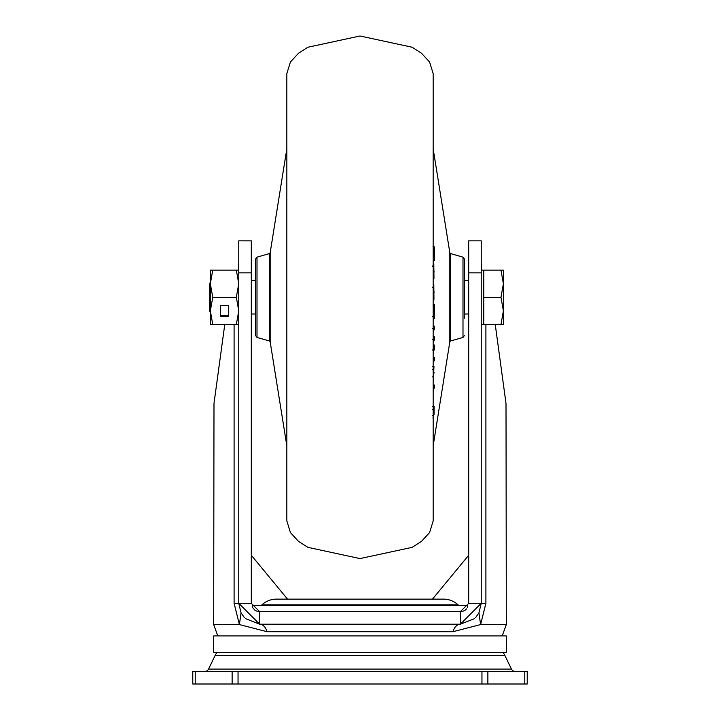 <?xml version="1.0" encoding="UTF-8"?>
<svg xmlns="http://www.w3.org/2000/svg" width="720" height="720" viewBox="0 0 720 720"><rect width="100%" height="100%" fill="white"/><g stroke="black" fill="none" stroke-linecap="round" stroke-linejoin="round"><path stroke-width="1.08" d="M216.909 652.644A14.634 14.634 0 0 0 215.109 655.488L208.548 669.096A4.185 4.185 0 0 1 204.786 671.454M503.091 652.644A14.634 14.634 0 0 1 504.891 655.488L511.452 669.096A4.185 4.185 0 0 0 515.214 671.454M443.61 599.13L276.39 599.13L443.61 599.13A21.114 21.114 0 0 1 458.046 604.836A2.088 2.088 0 0 0 459.477 605.403M276.39 599.13A21.114 21.114 0 0 0 261.954 604.836A2.088 2.088 0 0 1 260.523 605.403M252.351 607.365L252.351 605.403L467.649 605.403L467.649 607.365M506.322 635.922L213.678 635.922L213.678 652.644L506.322 652.644L506.322 635.922M195.219 684L527.229 684L527.229 671.454L192.771 671.454L192.771 684L195.219 684L195.219 671.454M409.932 611.676L460.26 611.676M251.307 555.246L287.532 599.13M432.468 599.13L468.693 555.246M495.243 324.468L506.007 403.479L506.322 624.582L502.182 635.922M224.766 324.468L213.993 403.479L213.678 624.582L239.391 624.582L234.099 603.315L234.09 324.468M252.225 607.131L254.844 610.146M255.654 610.65L257.238 611.316M258.741 611.622L259.659 611.676L251.307 603.315L251.307 240.858L238.761 240.849L238.761 603.315L251.307 603.315L251.307 314.433M259.668 624.213A12.546 8.055 -90 0 1 267.03 631.692L239.391 624.582L241.065 612.855L238.761 603.315L259.668 624.213L460.332 624.213L460.332 611.676L259.668 611.676L259.668 624.213L245.376 618.57M358.326 624.213L310.068 624.213M468.693 240.849L481.239 240.849L468.693 240.849L468.693 603.315L481.239 603.315L481.239 240.858M468.693 479.682L468.693 603.315L460.332 611.676L461.25 611.622M460.332 624.213L481.239 603.315L478.935 612.855L480.609 624.582L452.97 631.692A12.546 8.055 90 0 1 460.332 624.213L474.552 618.633M238.761 240.849L251.307 240.849M244.413 617.607L241.065 612.855M478.935 612.855L475.641 617.553M481.239 603.315L485.901 603.315L480.609 624.582L506.322 624.582M481.5 270.117L481.239 263.358L481.239 270.117L500.967 270.117L503.397 283.707L503.397 270.117L500.967 270.117M483.75 270.117L483.75 324.468L481.239 324.468L481.239 415.215M468.693 430.965L468.693 603.36M462.762 611.316L464.355 610.641M465.156 610.146L466.569 608.886M259.74 611.676L310.068 611.676M238.761 438.579L238.761 324.468L210.33 324.468L210.33 310.878L212.76 324.468M210.33 283.698L210.33 310.878L212.76 297.288L236.331 297.288L238.761 283.707L236.331 270.117L238.761 270.117L238.761 263.358L238.5 270.117M286.839 520.866L286.839 73.629L290.412 62.01L298.44 53.298L307.836 47.241L360 36L412.164 47.241L421.56 53.298L429.588 62.01L433.161 73.629L433.161 520.956L429.588 532.575L421.56 541.287L412.164 547.335L360 558.585L307.836 547.335L298.44 541.287L290.412 532.575L286.839 520.866M257.004 337.437L255.483 335.43L255.483 259.155L257.004 257.139L257.004 337.437L269.559 341.028L269.559 253.557L270.162 252.81L270.162 341.766L286.839 445.869M433.161 381.213L433.989 366.678L433.161 366.552M433.161 353.691L434.511 348.219L434.43 345.06L433.647 344.916L433.161 346.788M433.161 362.439L434.493 360.342L434.502 357.624L433.701 357.534L433.161 358.38M433.701 336.771L434.52 336.843L433.701 336.771M433.161 390.789L434.511 387.405L434.511 385.074L433.71 384.975L433.161 386.343M433.161 319.239L434.493 318.672L434.484 304.614L433.026 304.803L433.908 304.866L433.944 315.999L432.387 316.602M433.161 260.136L434.493 260.658L434.484 247.149L433.908 246.438L433.944 257.13L433.161 256.221M462.996 257.139L450.441 253.557L450.441 341.028L462.996 337.437L462.996 257.139L464.517 259.155L464.517 318.195M433.161 419.256L432.99 417.699M434.025 414.918L434.097 406.278L433.431 409.617L433.386 415.602L434.025 414.918M433.233 406.197L434.097 406.278M432.549 409.689L433.431 409.617M432.495 415.683L433.386 415.602M432.684 406.476L433.494 406.557L433.161 407.007M433.017 409.689L433.494 406.557M433.161 369.468L434.025 372.276L433.161 378.45M432.666 369.63L433.539 369.558M433.143 372.312L434.025 372.276M434.43 345.06L433.161 350.253M434.502 357.624L433.161 359.748M432.567 328.545L433.548 328.464L433.161 329.103M433.161 331.695L434.52 328.887L434.493 326.16L433.161 326.034M433.161 342.36L434.493 339.696L434.52 336.843M432.585 339.327L433.566 339.246L433.161 339.921M432.981 339.282L433.566 339.246M433.161 292.41L434.043 292.41L433.161 298.035M432.675 287.379L433.503 287.307L434.043 292.41M432.684 287.208L433.503 287.307M433.161 301.203L433.962 299.277L433.818 284.409L433.161 284.328M432.675 266.562L433.503 266.499L434.043 271.791L433.161 276.858M432.657 265.941L433.503 266.499M433.161 279.999L433.962 278.532L433.818 263.826L433.161 263.367M433.161 271.782L434.043 271.791M433.026 246.339L433.908 246.438M433.161 259.074L434.493 260.658M433.062 315.936L433.944 315.999M434.484 304.614L433.908 304.866M434.511 385.074L433.161 388.458M210.33 282.618L209.493 283.455L209.493 311.13L210.33 311.958M503.397 310.878L503.397 283.707L500.967 297.288L503.397 310.878L503.397 324.468L500.967 324.468L503.397 310.878M483.75 297.288L500.967 297.288M483.75 324.468L500.967 324.468M220.365 316.305L228.726 316.305L228.726 305.451L220.365 305.451L220.365 316.305M236.331 297.288L238.761 310.878L236.331 324.468M212.76 297.288L210.33 283.707L212.76 270.117L236.331 270.117M212.76 270.117L210.33 270.117L210.33 283.707M220.365 305.451L220.365 315.684L228.726 315.684L228.726 305.451M504.891 655.488L215.109 655.488M261.954 604.836L458.046 604.836M208.548 669.096L511.452 669.096M232.128 684L232.128 671.454M238.041 671.454L238.041 684M481.959 684L481.959 671.454M487.872 671.454L487.872 684M524.781 684L524.781 671.454M452.97 631.692L267.03 631.692M251.307 280.152L251.307 272.853L238.761 272.853M481.239 272.853L468.693 272.853M234.099 603.315L238.761 603.315M485.91 324.468L485.901 603.315M433.161 445.869L449.838 341.766L449.838 252.81L433.161 148.707M432.666 376.866L433.539 376.884M432.342 349.983L433.215 350.028M213.678 624.582L217.818 635.922M286.839 148.707L270.162 252.81M257.004 257.139L269.559 253.557M269.559 341.028L270.162 341.766M450.441 253.557L449.838 252.81M462.996 337.437L464.517 335.43M450.441 341.028L449.838 341.766M432.414 369.531L433.287 369.45M432.711 366.327L433.566 366.399M251.307 314.01L255.483 314.01M464.517 314.01L468.693 314.01M251.307 280.566L255.483 280.566M464.517 280.566L468.693 280.566"/></g></svg>
